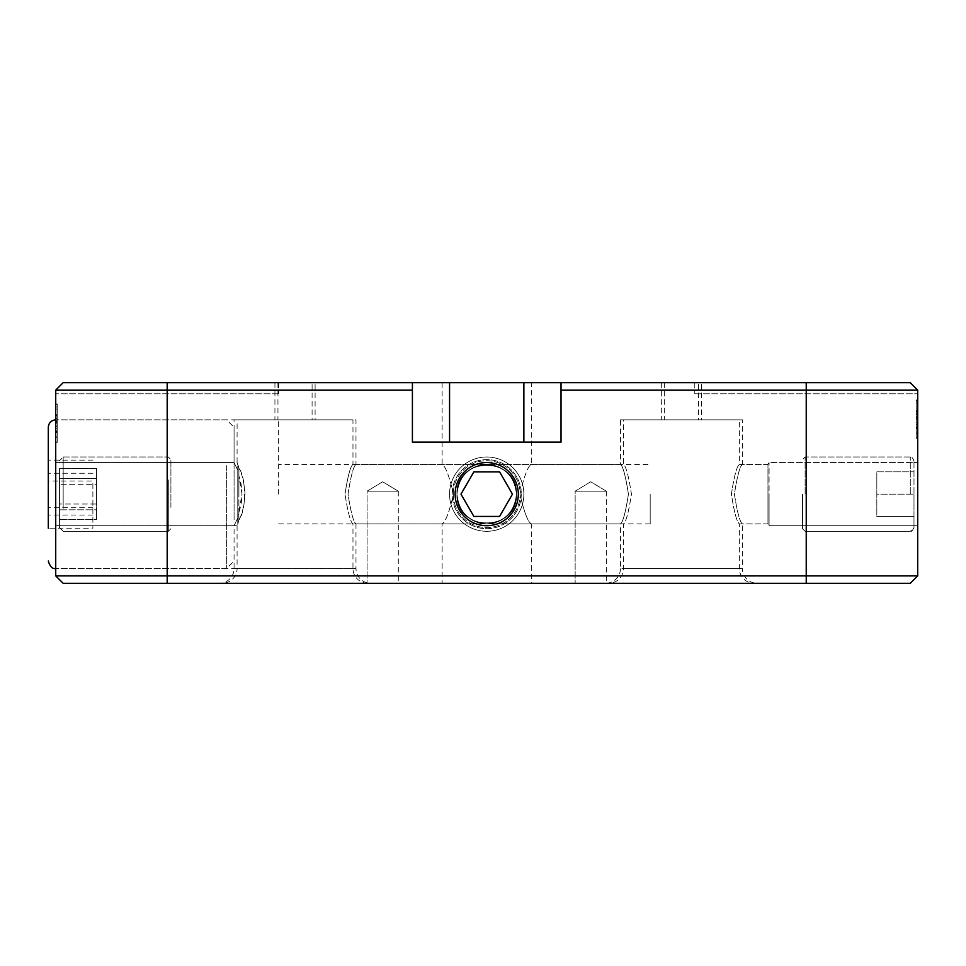 <?xml version="1.0" encoding="UTF-8"?>
<svg xmlns="http://www.w3.org/2000/svg" width="966" height="966" viewBox="0 0 966 966"><rect width="100%" height="100%" fill="white"/><g stroke="black" fill="none" stroke-linecap="round" stroke-linejoin="round"><path stroke-width="0.72" stroke-dasharray="4.83 3.62" d="M55.726 494.145L55.726 419.836L55.726 494.145M278.655 494.145L278.655 419.836L278.655 494.145M455.131 494.145A31.576 31.576 0 0 1 486.719 462.569A31.576 31.576 0 0 1 518.295 494.145A31.576 31.576 0 0 0 486.719 462.569A31.576 31.576 0 0 0 455.131 494.145A31.576 31.576 0 0 1 486.719 462.569A31.576 31.576 0 0 1 518.295 494.145A31.576 31.576 0 0 1 486.719 525.721A31.576 31.576 0 0 1 455.131 494.145A31.576 31.576 0 0 0 486.719 525.721A31.576 31.576 0 0 0 518.295 494.145A31.576 31.576 0 0 1 486.719 525.721A31.576 31.576 0 0 1 455.131 494.145M456.99 494.145A29.729 29.729 0 0 1 486.719 464.429A29.729 29.729 0 0 1 516.436 494.145A29.729 29.729 0 0 0 486.719 464.429A29.729 29.729 0 0 0 456.99 494.145C458.886 476.226 468.788 466.312 486.719 464.429C504.638 466.312 514.552 476.226 516.436 494.145C514.552 476.226 504.638 466.312 486.719 464.429C468.788 466.312 458.886 476.226 456.99 494.145C454.865 455.892 518.464 455.771 516.436 494.145C518.561 455.88 454.926 455.807 456.99 494.145C458.886 476.226 468.788 466.312 486.719 464.429C504.638 466.312 514.552 476.226 516.436 494.145C514.552 476.226 504.638 466.312 486.719 464.429C468.788 466.312 458.886 476.226 456.99 494.145C454.865 532.399 518.464 532.52 516.436 494.145C518.561 532.423 454.926 532.483 456.99 494.145C458.886 512.077 468.788 521.978 486.719 523.874C504.638 521.978 514.552 512.077 516.436 494.145C514.552 512.077 504.638 521.978 486.719 523.874C504.638 521.978 514.552 512.077 516.436 494.145C514.552 512.077 504.638 521.978 486.719 523.874C468.788 521.978 458.886 512.077 456.99 494.145C458.886 512.077 468.788 521.978 486.719 523.874C468.788 521.978 458.886 512.077 456.99 494.145A29.729 29.729 0 0 0 486.719 523.874A29.729 29.729 0 0 0 516.436 494.145A29.729 29.729 0 0 1 486.719 523.874A29.729 29.729 0 0 1 456.99 494.145M519.95 494.145C524.164 476.069 527.943 466.167 531.3 464.429C527.943 466.18 524.152 476.081 519.95 494.145C524.164 512.209 527.943 522.111 531.3 523.874C527.943 522.111 524.152 512.197 519.95 494.145M650.19 494.145L650.19 523.874L650.19 494.145M219.21 583.319L367.829 583.319L219.21 583.319A14.864 14.864 0 0 0 234.074 568.455L234.074 525.721L237.781 518.005L234.074 525.721L55.726 525.721L237.081 525.721L237.781 524.393L237.781 494.145L237.781 518.005L242.031 494.145L238.904 475.912C242.949 488.047 242.949 500.207 238.904 512.378L237.781 518.005L237.781 470.285L234.074 462.569L237.781 470.285L237.781 524.393L238.904 520.046C242.14 514.323 244.193 505.689 245.05 494.145C244.193 482.626 242.14 473.992 238.904 468.244L237.781 463.897L237.781 494.145L237.781 463.897L237.081 462.569L238.904 468.244C246.463 477.82 246.475 510.422 238.904 520.046L238.904 494.145L238.904 520.046L237.081 525.721L237.081 568.455L355.983 568.455L237.081 568.455A14.864 14.864 0 0 1 222.228 583.319L370.835 583.319A14.864 14.864 0 0 1 355.983 568.455L355.983 523.874C353.471 522.099 350.815 512.197 348.014 494.145C350.815 476.081 353.471 466.167 355.983 464.429C353.471 466.192 350.815 476.105 348.014 494.145C350.827 512.246 353.484 522.147 355.983 523.874L620.474 523.874L620.474 568.455L739.364 568.455L620.474 568.455A14.864 14.864 0 0 1 605.61 583.319L754.229 583.319A14.864 14.864 0 0 1 739.364 568.455L739.364 523.874C736.853 522.099 734.196 512.197 731.395 494.145C734.208 476.081 736.853 466.167 739.364 464.429C736.853 466.192 734.196 476.105 731.395 494.145C734.208 512.246 736.865 522.147 739.364 523.874L767.97 523.874L767.97 464.429L767.97 523.874L767.97 494.145L767.97 523.874L769.081 525.721L769.081 462.569L769.081 525.721L769.081 494.145L769.081 525.721L917.7 525.721L917.7 462.569L917.7 525.721L917.7 494.145L917.7 525.721L769.081 525.721L767.97 523.874L742.383 523.874C739.871 522.099 737.215 512.197 734.414 494.145C737.215 476.081 739.871 466.167 742.383 464.429C739.871 466.192 737.215 476.105 734.414 494.145C737.227 512.246 739.884 522.147 742.383 523.874L742.383 568.455L623.481 568.455L742.383 568.455A14.864 14.864 0 0 0 757.235 583.319L608.628 583.319L757.235 583.319M352.964 419.836L234.074 419.836L352.964 419.836L352.964 464.429C350.453 466.192 347.796 476.105 344.995 494.145C347.808 476.081 350.453 466.167 352.964 464.429L623.481 464.429C625.992 466.192 628.649 476.105 631.45 494.145C628.637 512.234 625.98 522.147 623.481 523.874L623.481 568.455A14.864 14.864 0 0 1 608.628 583.319M367.829 583.319A14.864 14.864 0 0 1 352.964 568.455L234.074 568.455L352.964 568.455L352.964 523.874C350.453 522.099 347.796 512.197 344.995 494.145C347.808 512.246 350.465 522.147 352.964 523.874L623.481 523.874C625.992 522.135 628.649 512.221 631.45 494.145C628.637 476.057 625.98 466.155 623.481 464.429L623.481 419.836L742.383 419.836L742.383 464.429L767.97 464.429L769.081 462.569L917.7 462.569L769.081 462.569L767.97 464.429L739.364 464.429L739.364 419.836L620.474 419.836L620.474 464.429C622.985 466.192 625.642 476.105 628.431 494.145C625.618 512.234 622.961 522.147 620.474 523.874C622.973 522.135 625.63 512.221 628.431 494.145C625.618 476.057 622.961 466.155 620.474 464.429L355.983 464.429L355.983 419.836L237.081 419.836L237.081 462.569L55.726 462.569L234.074 462.569L234.074 419.836M315.109 382.681L277.954 382.681L315.109 382.681L315.109 419.836L277.954 419.836L315.109 419.836M277.954 382.681L277.954 419.836M698.49 382.681L661.336 382.681L698.49 382.681L698.49 419.836L661.336 419.836L698.49 419.836M661.336 382.681L661.336 419.836M701.509 382.681L664.354 382.681L701.509 382.681L701.509 419.836L664.354 419.836L701.509 419.836M664.354 382.681L664.354 419.836M312.09 382.681L274.936 382.681L312.09 382.681L312.09 419.836L274.936 419.836L312.09 419.836M274.936 382.681L274.936 419.836M620.474 419.836L739.364 419.836M237.081 419.836L355.983 419.836M531.3 382.681L442.126 382.681L531.3 382.681L531.3 464.429L650.19 464.429M650.19 523.874L531.3 523.874L531.3 583.319L442.126 583.319L531.3 583.319M442.126 382.681L442.126 464.429C445.495 466.18 449.275 476.093 453.489 494.145C449.262 512.221 445.483 522.135 442.126 523.874L442.126 583.319M398.294 491.175L398.294 583.319L367.08 583.319L398.294 583.319L367.08 583.319L398.294 583.319L398.294 491.175L367.08 491.175L367.08 583.319L367.08 491.175L398.294 491.175L367.08 491.175L398.294 491.175L382.681 481.793L367.08 491.175L382.681 481.793L398.294 491.175M606.346 491.175L606.346 583.319L575.144 583.319L606.346 583.319L575.144 583.319L606.346 583.319L606.346 491.175L575.144 491.175L575.144 583.319L575.144 491.175L606.346 491.175L575.144 491.175L606.346 491.175L590.745 481.793L575.144 491.175L590.745 481.793L606.346 491.175M278.655 523.874L442.126 523.874C445.495 522.111 449.275 512.197 453.489 494.145C449.275 476.081 445.483 466.18 442.126 464.429L278.655 464.429M916.215 410.9L916.215 438.286L916.215 405.02L916.215 438.286L916.215 405.02L916.215 419.739L917.7 419.739L917.7 399.948L917.7 438.286L917.7 399.948L917.7 438.286L917.7 405.02L917.7 419.739L916.215 419.739L916.215 399.948L917.7 399.948L917.7 412.917L917.7 399.948L916.215 399.948L916.215 410.9L917.7 410.9M917.7 437.864L917.7 400.371L917.7 438.286L917.7 400.371L917.7 438.286L917.7 400.371L917.7 437.864L917.7 413.883L917.7 437.864L916.215 437.864L916.215 400.371L917.7 400.371L916.215 400.371L916.215 411.673L917.7 411.673L916.215 411.673L916.215 400.371L917.7 400.371L916.215 400.371L916.215 438.286L917.7 438.286L916.215 438.286L917.7 438.286L916.215 438.286L916.215 400.371L917.7 400.371L916.215 400.371L916.215 424.207L917.7 424.207L916.215 424.207L916.215 400.371L917.7 400.371L916.215 400.371L916.215 437.864L917.7 437.864L916.215 437.864L916.215 413.883L917.7 413.883L916.215 413.883L916.215 437.864L917.7 437.864L916.215 437.864L916.215 400.371L917.7 400.371L916.215 400.371L916.215 411.673L917.7 411.673L916.215 411.673L916.215 400.371L917.7 400.371L916.215 400.371L916.215 438.286L917.7 438.286L916.215 438.286L916.215 400.371L917.7 400.371L916.215 400.371L916.215 424.207L916.215 400.371L917.7 400.371L916.215 400.371L916.215 437.864L917.7 437.864L916.215 437.864L916.215 413.883L916.215 437.864L917.7 437.864M806.236 382.681L806.236 575.881L917.7 575.881L917.7 390.119L917.7 393.826L917.7 390.119L917.7 393.826L917.7 390.119L910.274 382.681L523.874 382.681L523.874 442.126L412.41 442.126L561.029 442.126L561.029 390.119L917.7 390.119L910.274 382.681L917.7 390.119M57.211 414.945L57.211 442.331L57.211 404.416L57.211 442.331L57.211 404.416L57.211 442.331L57.211 409.065L57.211 442.331L57.211 409.065L57.211 423.784L55.726 423.784L55.726 403.993L55.726 442.331L55.726 409.065L55.726 423.784L57.211 423.784L57.211 403.993L55.726 403.993L55.726 416.962L55.726 403.993L57.211 403.993L57.211 414.945L55.726 414.945M55.726 441.909L55.726 404.416L55.726 442.331L55.726 404.416L55.726 442.331L55.726 404.416L55.726 441.909L55.726 417.928L55.726 441.909L57.211 441.909L55.726 441.909L57.211 441.909L55.726 441.909L57.211 441.909L57.211 417.928L55.726 417.928L57.211 417.928L57.211 441.909L55.726 441.909L57.211 441.909L57.211 404.416L55.726 404.416L57.211 404.416L55.726 404.416L57.211 404.416L55.726 404.416L57.211 404.416L55.726 404.416L57.211 404.416L55.726 404.416L57.211 404.416L55.726 404.416L57.211 404.416L57.211 415.718L55.726 415.718L57.211 415.718L55.726 415.718L57.211 415.718L57.211 404.416L55.726 404.416L57.211 404.416L55.726 404.416L57.211 404.416L57.211 428.252L55.726 428.252L57.211 428.252L57.211 404.416L55.726 404.416L57.211 404.416L57.211 441.909L55.726 441.909L57.211 441.909L57.211 417.928L57.211 441.909L55.726 441.909M55.726 390.119L55.726 575.881L167.19 575.881L167.19 390.119L412.41 390.119L412.41 442.126L412.41 382.681L63.164 382.681L278.655 382.681L63.164 382.681L278.655 382.681L63.164 382.681L55.726 390.119L63.164 382.681L55.726 390.119L63.164 382.681L55.726 390.119L167.19 390.119L167.19 382.681M238.904 494.145L238.904 468.244L238.904 494.145M806.236 583.319L806.236 575.881L167.19 575.881L167.19 583.319L910.274 583.319L917.7 575.881M55.726 575.881L63.164 583.319L167.19 583.319M754.229 583.319L605.61 583.319M370.835 583.319L222.228 583.319M449.564 382.681L412.41 382.681L412.41 442.126L449.564 442.126L449.564 382.681L523.874 382.681M742.383 419.836L623.481 419.836M694.771 382.681L694.771 393.826L694.771 382.681M278.655 382.681L278.655 393.826L278.655 382.681M57.211 426.308L55.726 426.308M57.211 415.163L55.726 415.163L57.211 415.163M57.211 416.962L55.726 416.962L57.211 416.962M57.211 409.065L55.726 409.065L57.211 409.065M57.211 414.74L55.726 414.74M57.211 421.587L55.726 421.587M57.211 431.802L55.726 431.802M57.211 442.331L55.726 442.331L57.211 442.331M57.211 430.86L55.726 430.86L57.211 430.86M57.211 437.043L55.726 437.043M57.211 432.43L55.726 432.43M57.211 436.825L55.726 436.825L57.211 436.825M57.211 425.921L55.726 425.921L57.211 425.921M57.211 420.826L55.726 420.826L55.726 431.198L55.726 420.802L55.726 431.198L55.726 420.802L57.211 420.826L57.211 431.198L57.211 420.802L55.726 420.802L57.211 420.802L57.211 431.198L55.726 431.198L57.211 431.198L57.211 420.802L55.726 420.802L57.211 420.802M57.211 406.976L57.211 403.993L55.726 403.993L57.211 403.993L57.211 406.976L55.726 406.976M57.211 421.985L55.726 421.985M57.211 428.3L55.726 428.3L57.211 428.3M57.211 437.26L55.726 437.26M57.211 422.42L55.726 422.42M57.211 418.701L55.726 418.701L57.211 418.701M916.215 422.263L917.7 422.263M916.215 411.118L917.7 411.118L916.215 411.118M916.215 412.917L917.7 412.917L916.215 412.917M916.215 405.02L916.215 438.286L916.215 405.02L917.7 405.02M916.215 410.695L917.7 410.695M916.215 417.541L917.7 417.541M916.215 427.757L917.7 427.757M916.215 426.815L917.7 426.815L916.215 426.815M916.215 432.997L917.7 432.997M916.215 428.397L917.7 428.397M916.215 399.948L917.7 399.948L916.215 399.948L917.7 399.948L916.215 399.948L916.215 402.931L917.7 402.931L916.215 402.931L916.215 399.948L917.7 399.948M916.215 417.952L917.7 417.952L916.215 417.952M916.215 424.255L917.7 424.255L916.215 424.255M916.215 433.215L917.7 433.215L916.215 433.215M916.215 418.375L917.7 418.375L916.215 418.375M916.215 414.655L917.7 414.655L916.215 414.655M916.215 427.165L916.215 416.757L916.215 427.165L917.7 427.165L917.7 416.757L917.7 427.165L917.7 416.757L917.7 427.165L916.215 427.165L916.215 416.757L917.7 416.757L916.215 416.757L916.215 427.165M916.215 416.757L917.7 416.757L916.215 416.757M916.215 419.739L917.7 419.739L916.215 419.739M916.215 438.286L917.7 438.286M561.029 442.126L523.874 442.126L561.029 442.126L561.029 382.681L561.029 442.126M449.564 442.126L523.874 442.126M561.029 382.681L561.029 390.119M412.41 390.119L412.41 382.681M802.529 494.145L802.529 528.704L802.529 494.145M805.125 494.145L805.125 456.99L805.125 494.145M913.981 494.145L913.981 527.581L913.981 460.71L913.981 527.581L913.981 460.71L913.981 494.145L876.826 494.145L876.826 471.855L876.826 494.145L913.981 494.145L876.826 494.145L876.826 516.436L876.826 471.855L913.981 471.855L876.826 471.855L876.826 494.145L913.981 494.145M876.826 516.436L913.981 516.436L876.826 516.436L876.826 494.145L876.826 516.436L913.981 516.436L876.826 516.436M876.826 471.855L913.981 471.855L876.826 471.855M521.266 494.145A34.559 34.559 0 0 1 486.719 528.704A34.559 34.559 0 0 1 452.16 494.145A34.559 34.559 0 0 1 486.719 459.599A34.559 34.559 0 0 1 521.266 494.145A34.559 34.559 0 0 0 486.719 459.599A34.559 34.559 0 0 0 452.16 494.145A34.559 34.559 0 0 0 486.719 528.704A34.559 34.559 0 0 0 521.266 494.145M449.564 494.145A37.155 37.155 0 0 0 486.719 531.3A37.155 37.155 0 0 0 523.874 494.145A37.155 37.155 0 0 1 486.719 531.3A37.155 37.155 0 0 1 449.564 494.145A37.155 37.155 0 0 1 486.719 456.99A37.155 37.155 0 0 1 523.874 494.145A37.155 37.155 0 0 0 486.719 456.99A37.155 37.155 0 0 0 449.564 494.145A37.155 37.155 0 0 0 486.719 531.3A37.155 37.155 0 0 0 523.874 494.145A37.155 37.155 0 0 1 486.719 531.3A37.155 37.155 0 0 1 449.564 494.145A37.155 37.155 0 0 1 486.719 456.99A37.155 37.155 0 0 1 523.874 494.145A37.155 37.155 0 0 0 486.719 456.99A37.155 37.155 0 0 0 449.564 494.145A37.155 37.155 0 0 1 486.719 456.99A37.155 37.155 0 0 1 523.874 494.145A37.155 37.155 0 0 0 486.719 456.99A37.155 37.155 0 0 0 449.564 494.145M473.847 471.855L460.975 494.145L473.847 516.436L499.591 516.436L512.451 494.145L499.591 471.855L473.847 471.855L499.591 471.855L512.451 494.145L499.591 516.436L473.847 516.436L460.975 494.145L473.847 471.855L499.591 471.855L512.451 494.145L499.591 516.436L473.847 516.436L460.975 494.145L473.847 471.855M170.91 507.379L170.91 459.599L170.91 507.379M168.301 479.909L168.301 531.3L168.301 479.909M59.445 481.334L59.445 527.581L59.445 481.334M59.445 468.619L59.445 519.672L59.445 468.619L59.445 519.672L59.445 468.619L96.6 468.619L96.6 484.292L59.445 484.292L96.6 484.292L96.6 519.672L96.6 468.619L96.6 509.806L59.445 509.806L96.6 509.806L96.6 519.672L59.445 519.672L96.6 519.672L96.6 504.01L59.445 504.01L96.6 504.01L96.6 478.484L59.445 478.484L96.6 478.484L96.6 468.619L59.445 468.619M234.074 519.768L234.074 427.274L234.074 519.768M226.636 465.684L226.636 568.455L226.636 465.684M48.3 427.274L48.3 528.173L48.3 460.118L48.3 480.996L92.881 480.996L92.881 528.173L92.881 480.996M92.881 515.023L48.3 515.023L48.3 528.173L92.881 528.173M92.881 460.118L48.3 460.118M92.881 473.268L48.3 473.268M92.881 507.295L48.3 507.295M57.211 416.877L55.726 416.877M916.215 412.832L917.7 412.832L916.215 412.832M910.274 494.145L910.274 456.99L910.274 494.145M453.271 494.145A33.436 33.436 0 0 0 486.719 527.581A33.436 33.436 0 0 0 520.155 494.145A33.436 33.436 0 0 0 486.719 460.71A33.436 33.436 0 0 0 453.271 494.145A33.436 33.436 0 0 1 486.719 460.71A33.436 33.436 0 0 1 520.155 494.145A33.436 33.436 0 0 1 486.719 527.581A33.436 33.436 0 0 1 453.271 494.145M63.164 508.382L63.164 456.99L63.164 508.382M55.726 522.606L55.726 419.836L55.726 522.606M278.655 419.836L55.726 419.836L226.636 419.836L234.074 427.274M694.771 393.826L917.7 393.826L694.771 393.826M278.655 393.826L55.726 393.826L278.655 393.826M278.655 568.455L55.726 568.455L226.636 568.455L234.074 561.029M802.529 528.704L805.125 531.3L910.274 531.3C911.18 532.049 912.423 530.805 913.981 527.581L910.274 531.3L805.125 531.3L802.529 528.704M910.274 456.99L805.125 456.99L802.529 459.599L805.125 456.99L910.274 456.99C911.18 456.242 912.423 457.486 913.981 460.71L910.274 456.99M170.91 528.704L168.301 531.3L63.164 531.3L59.445 527.581L63.164 531.3L168.301 531.3L170.91 528.704M63.164 456.99L168.301 456.99L170.91 459.599L168.301 456.99L63.164 456.99L59.445 460.71L63.164 456.99"/><path stroke-width="1.45" d="M518.295 494.145A31.576 31.576 0 0 0 486.719 462.569A31.576 31.576 0 0 0 455.131 494.145A31.576 31.576 0 0 0 486.719 525.721A31.576 31.576 0 0 0 518.295 494.145M55.726 575.881L806.236 575.881L806.236 390.119L917.7 390.119L917.7 575.881L910.274 583.319L63.164 583.319L55.726 575.881L55.726 390.119L63.164 382.681L449.564 382.681L449.564 442.126M523.874 442.126L523.874 382.681L806.236 382.681L806.236 390.119L561.029 390.119L561.029 442.126L412.41 442.126L412.41 390.119L55.726 390.119M523.874 382.681L449.564 382.681M806.236 382.681L910.274 382.681L917.7 390.119M806.236 583.319L806.236 575.881L917.7 575.881M412.41 382.681L412.41 390.119M561.029 390.119L561.029 382.681M473.847 471.855L460.975 494.145L473.847 516.436L499.591 516.436L512.451 494.145L499.591 471.855L473.847 471.855M48.3 528.173L48.3 427.274C48.747 422.758 51.222 420.282 55.726 419.836M48.3 480.996L48.3 515.023M167.19 382.681L167.19 583.319M55.726 568.455C52.478 569.155 50.003 566.668 48.3 561.029"/></g></svg>
